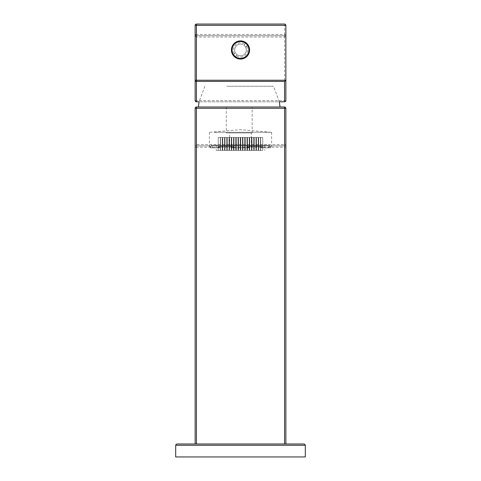 <?xml version="1.0" encoding="UTF-8"?>
<svg xmlns="http://www.w3.org/2000/svg" width="481" height="481" viewBox="0 0 481 481"><rect width="100%" height="100%" fill="white"/><g stroke="black" fill="none" stroke-linecap="round" stroke-linejoin="round"><path stroke-width="0.36" stroke-dasharray="2.4 1.8" d="M195.514 107.383A1.299 1.299 0 0 1 196.434 106.998L284.566 106.998A1.299 1.299 0 0 1 285.486 107.383M195.136 443.987L285.864 443.987L195.136 443.987L195.136 108.297L196.434 108.297L196.434 145.881L284.566 145.881L284.566 144.589L285.864 144.589A1.299 1.299 0 0 1 284.566 145.881L196.434 145.881A1.299 1.299 0 0 1 195.136 144.589L284.566 144.589L284.566 106.998M284.566 145.881A1.299 1.299 0 0 0 285.864 144.589L285.864 147.18L284.566 147.18L284.566 145.881A1.299 1.299 0 0 0 285.864 144.589L285.864 108.297A1.299 1.299 0 0 0 285.63 107.552A1.299 1.299 0 0 1 285.864 108.297L196.434 108.297L196.434 106.998M252.164 106.998L226.244 106.998L252.164 106.998L252.164 132.924L226.244 132.924L252.164 132.924M251.322 145.881L229.677 145.881L251.322 145.881L251.322 132.924L229.677 132.924L251.322 132.924M196.434 145.881A1.299 1.299 0 0 1 195.136 144.589A1.299 1.299 0 0 0 196.434 145.881L196.434 147.18L195.136 147.18M285.864 147.18L285.864 443.987M229.677 145.881L229.677 132.924M226.244 106.998L226.244 132.924M214.045 132.281L271.086 132.281L214.045 132.281M224.88 132.281L271.609 132.281L224.88 132.281M261.237 147.835L270.599 147.835L261.237 147.835L261.237 146.543L262.241 146.543L247.751 146.543L247.751 147.835L232.101 147.835L232.101 146.543L218.651 146.543L219.661 146.543L219.661 147.835L212.374 147.835L212.374 146.543L209.391 146.543L212.41 146.543L212.41 147.835L210.401 147.835L219.763 147.835L219.763 146.543L233.249 146.543L233.249 147.835L248.899 147.835L248.899 146.543L262.349 146.543L261.339 146.543L261.339 147.835L268.626 147.835L268.626 146.543L269.661 146.543L269.661 145.244L211.339 145.244L269.661 145.244M270.599 147.835L270.599 146.543L268.59 146.543L268.59 147.835M262.349 146.543L262.349 147.835L270.635 147.835L270.635 146.543L271.609 146.543L270.599 146.543M248.755 147.835L248.755 146.543M262.241 146.543L262.241 147.835M219.661 146.543L233.117 146.543L233.117 147.835L247.751 147.835M247.751 146.543L261.237 146.543M268.59 146.543L269.661 146.543M261.339 146.543L248.899 146.543M228.331 145.244L264.736 145.244L228.331 145.244M233.249 147.835L247.883 147.835L247.883 146.543M233.249 146.543L219.763 146.543M219.763 147.835L212.41 147.835M232.245 147.835L232.245 146.543M218.759 146.543L218.759 147.835M210.401 147.835L210.401 146.543M210.365 146.543L210.365 147.835L212.374 147.835M218.651 146.543L218.651 147.835L210.365 147.835M232.101 146.543L233.117 146.543M218.651 147.835L219.661 147.835M247.883 147.835L248.899 147.835M233.117 147.835L232.101 147.835M262.349 147.835L261.339 147.835M270.635 147.835L268.626 147.835M270.635 146.543L268.626 146.543M252.669 150.427L216.264 150.427L252.669 150.427M240.494 150.427L242.562 150.427L238.498 150.427L240.512 150.427L240.494 137.47L240.512 150.427M244.769 150.427L240.674 150.427L244.757 150.427L244.769 137.47L244.775 150.427L244.757 137.47L242.761 137.47L242.761 150.427L244.817 150.427L240.753 150.427L242.767 150.427L242.767 137.47L240.734 137.47L244.769 137.47L242.731 137.47L242.731 150.427L240.71 150.427L244.739 150.427L242.725 150.427L242.713 137.47L242.725 150.427M247.024 150.427L242.929 150.427L247.012 150.427L247.024 137.47L247.03 150.427L247.012 137.47L245.015 137.47L245.015 150.427L247.048 150.427L243.007 150.427L245.021 150.427L245.021 137.47L242.989 137.47L247.024 137.47L247.006 150.427L244.979 150.427L246.987 150.427L246.987 137.47L244.985 137.47L244.985 150.427L244.967 137.47L244.979 150.427M249.278 150.427L245.184 150.427L249.266 150.427L249.278 137.47L249.284 150.427L249.266 137.47L247.27 137.47L247.27 150.427L249.302 150.427L245.262 150.427L247.276 150.427L247.276 137.47L245.244 137.47L249.278 137.47L249.26 150.427L247.234 150.427L249.242 150.427L249.242 137.47L247.24 137.47L247.24 150.427L247.222 137.47L247.234 150.427M251.503 150.427L251.503 137.47L247.462 137.47L247.475 150.427L247.481 137.47L249.495 137.47L247.444 137.47L249.507 137.47L249.525 150.427L251.539 150.427L251.533 137.47L249.507 137.47L249.507 150.427L251.533 150.427L251.521 137.47L251.539 150.427L247.438 150.427L251.515 150.427L247.475 150.427L251.503 150.427L251.515 137.47L249.495 137.47L249.495 150.427L249.483 137.47L249.477 150.427M249.513 150.427L247.493 150.427L249.525 150.427L249.513 137.47L251.539 137.47L251.539 150.427M253.776 150.427L253.776 137.47L253.776 150.427L249.693 150.427L253.758 150.427L253.77 137.47L251.749 137.47L251.737 150.427M256.03 150.427L256.03 137.47L256.03 150.427L251.948 150.427L256.012 150.427L256.024 137.47L254.004 137.47L253.992 150.427M258.261 150.427L254.202 150.427L258.267 150.427L258.261 137.47L258.267 150.427M231.565 150.427L229.515 150.427L231.565 150.427L231.565 137.47L233.58 137.47L233.58 150.427L233.574 137.47L231.553 137.47L231.553 150.427L233.562 150.427L229.515 150.427L231.547 150.427L231.547 137.47L231.535 150.427M233.808 137.47L235.834 137.47L235.834 150.427L235.828 137.47L231.776 137.47L231.77 150.427L235.834 150.427L231.794 150.427L231.776 137.47L231.77 150.427L231.794 137.47L233.79 137.47L233.79 150.427L233.796 137.47L233.808 150.427M236.033 150.427L233.952 150.427L238.029 150.427L234.013 150.427L236.015 150.427L236.033 137.47L236.021 150.427L236.015 137.47L238.053 137.47L238.053 150.427L234.025 150.427L238.071 150.427L238.065 137.47L234.013 137.47L238.035 137.47L238.047 150.427L238.035 137.47L236.003 137.47L235.985 150.427L235.997 137.47L235.979 150.427L236.003 137.47L238.011 137.47L238.011 150.427L238.017 137.47L233.976 137.47L237.999 137.47L235.967 137.47L235.967 150.427M236.267 150.427L240.326 150.427L236.249 150.427L236.267 137.47L236.261 150.427L236.249 137.47L238.275 137.47L238.275 150.427L238.287 137.47L238.269 150.427M256.012 150.427L256.012 137.47L253.98 137.47L255.988 137.47L255.994 150.427L251.912 150.427L255.97 150.427L255.988 137.47L255.994 150.427L255.97 137.47L253.974 137.47L253.98 150.427L253.974 137.47L253.962 150.427L253.956 137.47L251.966 137.47L256.03 137.47M256.415 150.427L256.415 137.47L260.498 137.47L260.504 150.427L256.415 150.427L260.486 150.427L260.498 137.47L260.504 150.427L260.48 137.47L258.483 137.47L258.483 150.427L258.471 137.47L258.465 150.427M256.247 137.47L258.267 137.47L256.235 137.47L258.243 137.47L258.249 150.427L254.16 150.427L258.225 150.427L258.243 137.47L258.249 150.427L258.225 137.47L256.229 137.47L256.235 150.427L256.229 137.47L256.217 150.427L256.211 137.47L254.221 137.47L256.247 137.47L256.247 150.427M240.542 150.427L238.522 150.427L242.556 150.427L240.524 150.427L240.53 137.47L240.542 150.427L240.524 137.47L238.516 137.47L238.516 150.427L238.522 137.47L242.556 137.47L242.556 150.427L242.538 137.47L238.474 137.47L238.474 150.427L238.48 137.47L242.52 137.47L240.506 137.47L242.502 137.47L242.52 150.427L242.526 137.47L240.476 137.47L240.476 150.427L238.456 150.427L242.484 150.427L240.47 150.427L240.458 137.47L240.47 150.427M236.285 150.427L240.326 150.427L236.279 150.427L236.285 137.47L236.279 150.427M262.734 150.427L258.67 150.427L262.734 150.427L262.734 137.47L262.734 150.427M233.73 150.427L235.798 150.427L231.734 150.427L233.748 150.427L233.73 137.47L233.748 150.427M251.719 150.427L249.675 150.427L253.715 150.427L251.701 150.427L251.725 137.47L251.701 150.427M256.199 150.427L254.184 150.427L258.207 150.427L256.181 150.427L256.199 137.47L256.181 150.427L256.193 137.47L254.184 137.47L254.19 150.427L254.184 137.47L256.211 137.47L254.208 137.47L254.221 150.427L254.208 137.47L258.231 137.47L254.16 137.47L254.166 150.427M258.447 150.427L260.461 150.427L258.435 150.427L258.453 137.47L258.435 150.427L258.447 137.47L256.415 137.47M249.465 150.427L247.42 150.427L251.461 150.427L249.447 150.427L249.453 137.47L249.465 150.427L249.447 137.47L247.438 137.47L247.438 150.427M231.475 150.427L233.544 150.427L229.479 150.427L231.493 150.427L231.475 137.47L231.487 150.427L231.493 137.47L233.501 137.47L233.501 150.427L233.507 137.47L229.467 137.47L231.475 137.47L229.479 137.47L229.467 150.427L229.461 137.47L231.523 137.47L231.523 150.427L229.503 150.427L231.505 150.427L231.517 137.47L231.505 150.427M238.221 150.427L236.201 150.427L240.229 150.427L238.215 150.427L238.221 137.47L238.203 150.427L238.215 137.47L240.247 137.47L240.247 150.427L240.247 137.47L238.233 137.47L238.233 150.427L238.257 137.47L236.207 137.47L240.223 137.47L240.223 150.427L240.229 137.47L236.189 137.47L236.189 150.427M247.21 150.427L245.166 150.427L249.206 150.427L247.192 150.427L247.204 137.47L247.21 150.427L247.192 137.47L245.184 137.47L249.266 137.47M253.938 150.427L251.912 150.427L255.958 150.427L253.926 150.427L253.944 137.47L253.926 150.427L253.938 137.47L251.93 137.47L251.936 150.427L251.93 137.47L253.956 137.47L251.954 137.47L251.966 150.427L251.954 137.47L255.976 137.47L251.912 137.47L251.912 150.427L251.912 137.47L253.938 137.47M242.695 150.427L244.721 150.427L240.674 150.427L242.707 150.427L242.695 137.47L242.707 150.427M244.949 150.427L246.975 150.427L242.929 150.427L244.955 150.427L244.949 137.47L244.955 150.427M227.062 150.427L225.006 150.427L229.064 150.427L227.056 150.427L227.062 137.47L227.074 150.427L227.056 137.47L229.088 137.47L229.088 150.427L229.088 137.47L225.048 137.47L229.07 137.47L227.044 137.47L227.044 150.427L229.052 150.427L224.97 150.427L229.016 150.427L224.976 150.427L227.02 150.427L227.038 137.47L227.026 150.427L227.02 137.47L225.024 137.47L227.056 137.47M260.702 150.427L262.716 150.427L260.69 150.427L260.708 137.47L260.69 150.427L260.702 137.47L258.688 137.47L260.72 137.47L260.72 150.427M229.311 150.427L227.26 150.427L229.311 150.427L229.311 137.47L231.325 137.47L231.325 150.427L231.319 137.47L229.299 137.47L229.299 150.427L231.307 150.427L227.224 150.427L231.271 150.427L227.23 150.427L229.275 150.427L229.293 137.47L229.281 150.427L229.275 137.47L227.279 137.47L229.311 137.47M233.778 150.427L231.758 150.427L233.76 150.427L233.778 137.47L233.766 150.427L233.76 137.47L235.798 137.47L235.81 150.427L235.816 137.47L235.798 150.427M226.81 150.427L222.751 150.427L226.834 150.427L226.81 137.47L226.816 150.427L226.834 137.47L224.801 137.47L224.801 150.427L222.793 150.427L224.819 150.427L224.807 137.47L224.819 150.427M222.547 150.427L220.496 150.427L224.561 150.427L220.538 150.427L222.565 150.427L222.547 137.47L222.553 150.427L222.565 137.47L224.567 137.47L224.567 150.427L224.561 137.47L222.535 137.47L222.535 150.427L220.496 150.427L222.529 150.427L222.529 137.47L222.517 150.427M224.783 150.427L222.733 150.427L224.765 150.427L224.789 137.47L224.765 150.427M222.306 150.427L218.266 150.427L222.324 150.427L222.306 137.47L222.312 150.427L222.324 137.47L220.292 137.47L220.292 150.427L218.284 150.427L220.31 150.427L220.31 137.47L220.298 150.427M238.498 150.427L238.498 137.47L238.504 150.427M244.757 137.47L240.753 137.47L240.734 150.427L240.728 137.47L242.779 137.47L242.785 150.427L242.797 137.47L242.779 150.427M242.953 150.427L242.953 137.47L242.965 150.427L242.971 137.47L244.985 137.47L242.947 137.47L242.935 150.427L242.935 137.47L247.048 137.47L243.007 137.47L242.989 150.427L242.983 137.47L243.007 150.427L243.001 137.47L247.012 137.47M247.288 137.47L245.262 137.47L245.244 150.427L245.238 137.47L245.262 150.427L245.256 137.47L249.296 137.47L247.288 137.47L247.288 150.427M247.499 137.47L249.525 137.47L247.493 137.47L247.499 150.427L247.493 137.47M251.533 137.47L249.513 137.47M253.776 137.47L249.735 137.47L253.758 137.47L253.758 150.427M253.752 137.47L249.699 137.47L249.735 150.427L249.729 137.47L251.737 137.47M253.992 137.47L251.972 137.47L251.984 150.427L251.99 137.47L256.012 137.47M245.208 150.427L245.208 137.47L245.22 150.427L245.226 137.47L247.24 137.47L245.202 137.47L245.202 150.427L245.19 137.47L245.184 150.427M251.497 137.47L249.477 137.47M247.462 137.47L247.462 150.427M249.717 137.47L249.717 150.427M249.699 137.47L253.74 137.47L249.693 137.47L249.693 150.427M251.972 137.47L251.972 150.427M254.227 137.47L254.227 150.427M231.535 137.47L229.515 137.47L229.533 150.427L229.539 137.47L233.556 137.47L233.556 150.427L233.562 137.47L229.521 137.47L231.565 137.47M235.967 137.47L233.952 137.47L235.979 137.47L233.988 137.47L233.97 150.427L233.976 137.47L234.013 150.427L234.006 137.47L236.015 137.47M236.249 137.47L236.225 150.427L236.231 137.47L240.272 137.47L240.272 150.427L240.266 137.47L238.239 137.47L240.308 137.47L240.302 150.427L240.29 137.47L238.269 137.47M240.308 137.47L240.308 150.427L240.32 137.47L238.293 137.47L238.293 150.427L238.305 137.47L236.279 137.47L240.326 137.47L240.326 150.427M251.948 137.47L251.948 150.427M256.463 137.47L256.463 150.427L256.457 137.47M254.202 137.47L254.202 150.427M256.421 150.427L256.421 137.47L256.433 150.427L256.439 137.47L258.465 137.47M238.065 137.47L236.045 137.47L236.045 150.427L236.051 137.47L238.071 137.47L238.071 150.427M234.031 137.47L236.051 137.47L234.025 137.47L234.031 150.427L234.025 137.47M242.562 137.47L240.524 137.47L242.562 137.47L242.562 150.427M233.82 137.47L233.82 150.427M242.797 137.47L240.777 137.47L240.777 150.427L240.771 137.47L244.811 137.47L244.811 150.427L244.799 137.47L240.716 137.47L240.716 150.427L240.71 137.47L244.733 137.47L244.751 150.427L244.733 137.47L240.698 137.47L240.698 150.427M244.817 137.47L244.817 150.427M249.296 137.47L249.296 150.427L249.302 137.47M258.676 150.427L258.67 137.47L260.72 137.47M233.712 137.47L235.744 137.47L235.744 150.427L235.738 137.47L233.73 137.47L235.762 137.47L235.756 150.427L235.762 137.47L233.712 137.47L233.712 150.427M235.798 137.47L231.734 137.47L231.722 150.427L231.716 137.47L233.778 137.47L231.752 137.47L231.758 150.427L231.752 137.47L235.792 137.47L235.792 150.427L235.78 137.47L233.76 137.47M251.689 137.47L249.675 137.47L249.675 150.427L249.681 137.47L253.721 137.47L253.734 150.427L253.74 137.47L251.689 137.47L251.689 150.427M249.242 137.47L247.222 137.47L249.248 137.47L249.248 150.427M245.208 137.47L247.234 137.47M260.455 137.47L258.435 137.47L260.461 137.47L260.455 150.427L260.461 137.47M256.421 137.47L258.447 137.47M247.444 137.47L251.485 137.47L251.479 150.427L251.485 137.47L249.435 137.47L249.435 150.427M246.987 137.47L244.967 137.47L246.993 137.47L246.993 150.427M242.953 137.47L244.979 137.47M231.704 137.47L231.704 150.427L231.698 137.47M237.993 137.47L237.993 150.427L237.993 137.47M233.952 137.47L233.952 150.427L233.952 137.47M238.203 137.47L236.189 137.47M236.183 137.47L236.183 150.427M253.715 137.47L253.715 150.427L253.721 137.47M245.19 137.47L249.212 137.47L249.212 150.427L249.206 137.47L247.204 137.47L249.23 137.47L249.224 150.427L249.23 137.47L247.18 137.47L247.18 150.427M255.952 137.47L255.952 150.427L255.958 137.47M249.447 137.47L247.426 137.47L247.426 150.427L247.42 137.47L249.435 137.47M251.461 137.47L251.461 150.427L251.467 137.47M240.458 137.47L242.484 137.47L242.496 150.427L242.478 137.47L238.498 137.47M242.502 137.47L242.502 150.427M238.462 137.47L238.444 150.427M242.713 137.47L240.698 137.47M244.739 137.47L244.739 150.427M240.692 137.47L240.692 150.427L240.68 137.47L244.715 137.47L244.715 150.427L244.721 137.47L240.674 137.47L240.674 150.427M242.484 137.47L242.484 150.427M238.438 137.47L238.438 150.427M246.969 137.47L244.949 137.47L246.975 137.47L246.969 150.427L246.969 137.47M242.935 137.47L244.955 137.47L242.929 137.47L242.929 150.427M245.172 137.47L245.172 150.427L245.166 137.47M225.048 137.47L225.048 150.427L225.042 137.47M254.16 137.47L254.16 150.427M258.207 137.47L256.181 137.47L258.207 137.47L258.207 150.427L258.207 137.47M254.166 137.47L256.193 137.47M258.67 137.47L258.67 150.427M262.71 137.47L260.69 137.47L262.716 137.47L262.71 150.427L262.716 137.47M258.676 137.47L260.702 137.47M227.279 137.47L227.285 150.427L227.279 137.47L231.307 137.47L231.307 150.427L231.301 137.47L227.26 137.47L227.266 150.427L227.26 137.47M229.521 137.47L229.521 150.427L229.515 137.47M238.504 137.47L240.524 137.47M242.544 137.47L242.544 150.427M236.243 137.47L236.243 150.427M240.284 137.47L240.284 150.427M229.064 137.47L229.064 150.427L229.064 137.47M225.024 137.47L225.03 150.427L225.024 137.47L229.052 137.47L229.052 150.427L229.046 137.47L225.006 137.47L225.012 150.427L225.006 137.47M231.289 150.427L231.289 137.47L227.248 137.47L229.263 137.47L229.245 150.427M222.775 137.47L226.834 137.47L222.769 137.47L222.775 150.427L222.769 137.47L226.798 137.47L226.798 150.427L226.791 137.47L222.751 137.47L222.757 150.427L222.751 137.47M229.034 150.427L229.034 137.47L224.994 137.47L227.008 137.47L226.99 150.427M222.517 137.47L220.496 137.47L220.514 150.427L220.52 137.47L224.537 137.47L224.543 150.427L224.537 137.47L220.502 137.47L222.547 137.47L220.538 137.47L220.538 150.427L220.545 137.47L224.579 137.47L224.579 150.427M233.544 150.427L233.544 137.47L229.497 137.47L229.503 150.427L229.497 137.47L233.538 137.47L233.538 150.427L233.525 137.47L231.505 137.47M233.544 137.47L231.493 137.47M244.799 137.47L244.793 150.427M240.753 137.47L240.753 150.427L240.753 137.47M247.048 137.47L247.048 150.427L247.048 137.47M245.033 137.47L245.033 150.427M231.289 137.47L229.263 137.47L231.271 137.47L231.283 150.427L231.271 137.47L227.23 137.47L227.23 150.427M235.78 137.47L235.774 150.427M231.74 137.47L231.74 150.427M231.734 137.47L231.734 150.427M226.779 150.427L226.779 137.47L222.739 137.47L224.753 137.47L224.753 150.427M229.034 137.47L227.008 137.47L229.016 137.47L229.028 150.427L229.016 137.47L224.976 137.47L224.976 150.427M233.525 137.47L233.519 150.427M229.485 137.47L229.485 150.427M229.479 137.47L229.479 150.427M238.035 137.47L238.029 150.427M233.994 137.47L233.994 150.427M233.988 137.47L233.988 150.427M220.28 137.47L222.33 137.47L220.28 137.47L220.28 150.427M218.266 137.47L218.266 150.427L218.266 137.47M220.502 137.47L220.502 150.427L220.496 137.47M226.779 137.47L224.753 137.47M222.739 137.47L222.739 150.427L222.733 137.47M226.773 137.47L226.773 150.427M229.245 137.47L227.23 137.47M231.271 137.47L231.265 150.427M227.224 137.47L227.224 150.427M226.99 137.47L224.976 137.47M229.016 137.47L229.01 150.427M224.97 137.47L224.97 150.427M222.33 137.47L222.33 150.427M218.29 137.47L220.31 137.47L218.284 137.47L218.29 150.427L218.284 137.47M222.324 137.47L220.298 137.47M222.565 137.47L224.579 137.47M224.585 137.47L224.585 150.427M224.807 137.47L226.834 137.47M226.84 137.47L226.84 150.427M222.793 137.47L222.793 150.427L222.793 137.47M226.737 86.261L273.551 86.261L226.737 86.261M198.376 106.998L280.032 106.998M195.136 80.249L195.136 34.422L196.434 34.422L196.434 35.714A1.299 1.299 0 0 1 195.514 35.335L195.136 34.422L195.514 36.249L196.434 37.013L196.434 101.816L284.566 101.816L284.566 100.523L285.864 100.523L285.864 34.422A1.299 1.299 0 0 1 285.486 35.335L284.566 35.714L196.434 35.714L195.346 35.125M195.689 35.48A1.299 1.299 0 0 0 196.434 35.714L284.566 35.714L284.566 34.422L285.864 34.422L285.486 35.335A1.299 1.299 0 0 1 284.566 35.714A1.299 1.299 0 0 0 285.311 35.48M195.136 100.523L284.566 100.523L284.566 37.013L285.486 36.249L285.66 35.113M195.514 35.335A1.299 1.299 0 0 1 195.136 34.422L195.136 25.349A1.299 1.299 0 0 1 195.514 24.429M285.864 34.422L285.864 25.349L284.566 25.349L284.566 24.05L196.434 24.05A1.299 1.299 0 0 0 195.689 24.284A1.299 1.299 0 0 1 196.434 24.05L196.434 25.349L195.136 25.349M204.858 86.261L199.074 101.816L279.335 101.816L273.551 86.261M240.5 44.138A5.838 5.838 0 0 1 246.338 49.97A5.838 5.838 0 0 1 240.5 55.808A5.838 5.838 0 0 1 234.662 49.97A5.838 5.838 0 0 1 240.5 44.138A5.838 5.838 0 0 0 234.662 49.97A5.838 5.838 0 0 0 240.5 55.808A5.838 5.838 0 0 0 246.338 49.97A5.838 5.838 0 0 0 240.5 44.138M284.566 24.05A1.299 1.299 0 0 1 284.914 24.098A1.299 1.299 0 0 0 284.566 24.05M247.505 45.292L245.563 47.078L247.505 45.292A8.424 8.424 0 0 1 235.251 56.56L237.193 54.774L235.251 56.56A8.424 8.424 0 0 0 247.505 45.292M237.193 54.774A5.832 5.832 0 0 0 245.563 47.078A5.832 5.832 0 0 1 237.193 54.774M233.82 56.115A9.073 9.073 0 0 1 234.355 43.296A9.073 9.073 0 0 1 247.18 43.831A9.073 9.073 0 0 1 246.645 56.65A9.073 9.073 0 0 1 233.82 56.115M235.437 52.868L233.495 54.654L235.437 52.868A5.832 5.832 0 0 1 243.807 45.166L245.749 43.38A8.424 8.424 0 0 0 233.495 54.654A8.424 8.424 0 0 1 245.749 43.38L243.807 45.166A5.832 5.832 0 0 0 235.437 52.868M305.303 445.286L175.697 445.286L175.697 456.95L305.303 456.95L305.303 445.286L304.924 444.366M175.697 445.286L176.076 444.366M176.99 443.987L304.01 443.987M284.566 443.987L284.566 147.18L196.434 147.18L196.434 443.987M196.434 35.714L196.434 37.013L284.566 37.013L284.566 35.714M196.434 25.349L196.434 34.422L284.566 34.422L284.566 25.349L196.434 25.349M246.537 46.182A7.131 7.131 0 0 1 236.219 55.67M234.463 53.764A7.131 7.131 0 0 1 244.781 44.27M285.63 145.334A1.299 1.299 0 0 0 285.864 144.589M195.136 144.589A1.299 1.299 0 0 0 195.37 145.334M209.914 132.281L240.5 129.69L271.086 132.281M271.609 132.281L271.609 146.543M211.339 146.543L211.339 145.244M209.391 132.281L209.391 146.543M264.736 145.244L264.736 150.427M216.264 145.244L216.264 150.427"/><path stroke-width="0.72" d="M195.514 107.383A1.299 1.299 0 0 0 195.136 108.297L196.434 108.297L196.434 106.998A1.299 1.299 0 0 0 195.136 108.297L195.136 443.987M284.566 106.998L284.566 108.297L285.864 108.297A1.299 1.299 0 0 0 284.566 106.998L196.434 106.998A1.299 1.299 0 0 0 195.689 107.239M285.486 107.383A1.299 1.299 0 0 1 285.864 108.297L285.864 443.987M285.852 25.156A1.299 1.299 0 0 1 285.864 25.349L285.864 79.654L285.486 80.7L284.566 81.427L284.566 101.816L285.486 101.437L285.864 100.523A1.299 1.299 0 0 1 284.566 101.816L279.335 101.816L280.032 106.998L198.376 106.998L199.074 101.816L196.434 101.816A1.299 1.299 0 0 1 195.136 100.523L195.136 80.249A1.299 1.178 0 0 0 196.434 81.427L196.434 80.249L195.136 80.249L195.136 25.349L196.434 25.349L196.434 24.05A1.299 1.299 0 0 0 195.136 25.349M195.689 101.581A1.299 1.299 0 0 0 196.434 101.816L195.514 101.437L195.136 100.523L195.136 80.249M195.514 24.429A1.299 1.299 0 0 1 196.434 24.05L284.566 24.05L285.486 24.429A1.299 1.299 0 0 1 285.63 24.603M285.864 79.654L285.864 100.523A1.299 1.299 0 0 1 285.63 101.263M285.744 80.249L196.434 80.249L196.434 25.349L285.864 25.349L285.486 24.429M284.914 24.098A1.299 1.299 0 0 1 285.221 24.224A1.299 1.299 0 0 0 284.914 24.098M234.355 43.296A9.073 9.073 0 0 0 233.82 56.115A9.073 9.073 0 0 0 246.645 56.65A9.073 9.073 0 0 0 247.18 43.831A9.073 9.073 0 0 0 234.355 43.296A9.073 9.073 0 0 0 233.82 56.115A9.073 9.073 0 0 0 246.645 56.65A9.073 9.073 0 0 0 247.18 43.831A9.073 9.073 0 0 0 234.355 43.296M246.194 56.163A8.411 8.411 0 0 0 246.693 44.276A8.411 8.411 0 0 0 234.806 43.783A8.411 8.411 0 0 0 234.307 55.67A8.411 8.411 0 0 0 246.194 56.163M305.303 445.286L305.303 456.95L175.697 456.95L175.697 445.286L305.303 445.286L304.924 444.366L304.01 443.987L176.99 443.987L176.076 444.366L176.99 443.987M304.924 444.366L304.01 443.987M175.697 445.286L176.076 444.366M196.434 443.987L196.434 108.297L284.566 108.297L284.566 443.987M196.434 101.816L196.434 81.427L284.566 81.427M195.346 35.125L195.136 34.422"/></g></svg>
